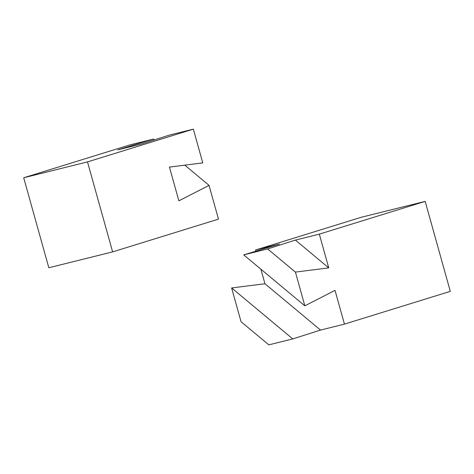 <?xml version="1.0" encoding="UTF-8"?>
<svg xmlns="http://www.w3.org/2000/svg" width="474" height="474" viewBox="0 0 474 474"><rect width="100%" height="100%" fill="white"/><g stroke="black" fill="none" stroke-linecap="round" stroke-linejoin="round"><path stroke-width="0.71" d="M87.5 161.907L112.622 251.89L48.822 267.751L23.7 177.768L87.5 161.907L193.351 129.141L169.425 135.09L141.661 143.924L117.736 149.879L153.475 139.054L154.441 139.86M184.789 165.153L209.052 185.381L178.87 200.834L169.449 167.091L202.771 162.884L193.351 129.141M23.7 177.768L129.556 145.003L153.475 139.054M209.052 185.381L218.473 219.124L112.622 251.89M255.859 251.196L255.527 250.005L279.447 244.057L243.707 254.876L304.841 305.831L295.421 272.088L328.743 267.887L295.397 240.093L319.322 234.138L328.743 267.887M260.884 269.196L264.948 283.748L320.525 330.076L344.444 324.121L335.023 290.378L304.841 305.831M243.707 254.876L267.632 248.927L295.421 272.088M267.632 248.927L295.397 240.093M320.525 330.076L292.754 338.91L231.62 287.955L241.041 321.698L268.829 344.859L292.754 338.91M264.948 283.748L231.62 287.955M255.527 250.005L361.378 217.24L425.178 201.373L319.322 234.138M344.444 324.121L450.3 291.362L425.178 201.373"/></g></svg>
